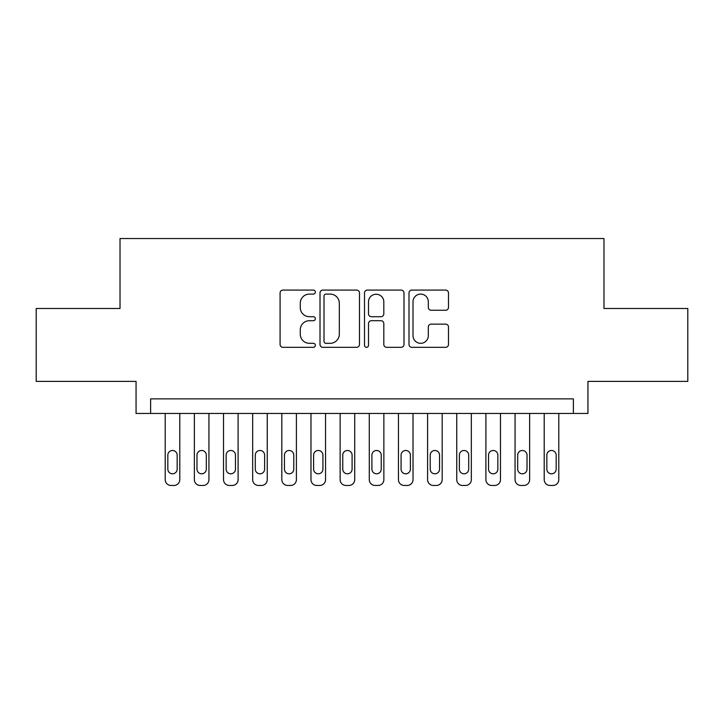 <?xml version="1.0" encoding="UTF-8"?>
<svg xmlns="http://www.w3.org/2000/svg" width="724" height="724" viewBox="0 0 724 724"><rect width="100%" height="100%" fill="white"/><g stroke="black" fill="none" stroke-linecap="round" stroke-linejoin="round"><path stroke-width="1.09" d="M315.356 292.089A2 2 0 0 0 313.347 290.089L282.948 290.089A2.86 2.86 0 0 0 280.088 292.949L280.088 344.461A2.86 2.86 0 0 0 282.948 347.321L313.347 347.321A2 2 0 0 0 315.356 345.321A2 2 0 0 0 313.347 343.321L309.419 343.321A9.159 9.159 0 0 1 300.261 334.162L300.261 329.863A9.159 9.159 0 0 1 309.419 320.705L313.347 320.705A2 2 0 0 0 315.356 318.705A2 2 0 0 0 313.347 316.705L309.419 316.705A9.159 9.159 0 0 1 300.261 307.546L300.261 303.256A9.159 9.159 0 0 1 309.419 294.098L313.347 294.098A2 2 0 0 0 315.356 292.089M445.631 310.261A2.86 2.86 0 0 0 448.491 307.401L448.491 292.949A2.86 2.86 0 0 0 445.631 290.089L411.866 290.089A2.86 2.86 0 0 0 409.006 292.949L409.006 344.461A2.86 2.86 0 0 0 411.866 347.321L445.631 347.321A2.86 2.86 0 0 0 448.491 344.461L448.491 327.004A2.86 2.86 0 0 0 445.631 324.144L431.178 324.144A2.86 2.86 0 0 0 428.318 327.004L428.318 335.664A7.656 7.656 0 0 1 420.662 343.321A7.656 7.656 0 0 1 413.006 335.664L413.006 301.754A7.656 7.656 0 0 1 420.662 294.098A7.656 7.656 0 0 1 428.318 301.754L428.318 307.401A2.86 2.86 0 0 0 431.178 310.261L445.631 310.261M573.372 413.458L587.942 413.458L587.942 381.385L687.8 381.385L687.8 308.505L603.979 308.505L603.979 238.531L120.021 238.531L120.021 308.505L36.2 308.505L36.2 381.385L136.058 381.385L136.058 413.458L573.372 413.458L573.372 398.879L150.628 398.879L150.628 413.458M359.493 292.949A2.86 2.86 0 0 0 356.633 290.089L322.868 290.089A2.86 2.86 0 0 0 320.008 292.949L320.008 344.461A2.86 2.86 0 0 0 322.868 347.321L356.633 347.321A2.86 2.86 0 0 0 359.493 344.461L359.493 292.949M367.367 290.089L401.132 290.089A2.86 2.86 0 0 1 403.992 292.949L403.992 344.461A2.86 2.86 0 0 1 401.132 347.321L386.679 347.321A2.86 2.86 0 0 1 383.82 344.461L383.82 323.574A2.86 2.86 0 0 0 380.96 320.705L371.376 320.705A2.86 2.86 0 0 0 368.507 323.574L368.507 345.321A2 2 0 0 1 366.507 347.321A2 2 0 0 1 364.507 345.321L364.507 292.949A2.86 2.86 0 0 1 367.367 290.089M326.017 294.098A2 2 0 0 0 324.008 296.098L324.008 341.312A2 2 0 0 0 326.017 343.321L330.162 343.321A9.159 9.159 0 0 0 339.321 334.162L339.321 303.256A9.159 9.159 0 0 0 330.162 294.098L326.017 294.098M383.82 301.89A7.656 7.656 0 0 0 376.163 294.243A7.656 7.656 0 0 0 368.507 301.89L368.507 313.845A2.86 2.86 0 0 0 371.376 316.705L380.96 316.705A2.86 2.86 0 0 0 383.82 313.845L383.82 301.89M179.787 413.458L179.787 479.641A5.828 5.828 0 0 1 173.95 485.469L171.036 485.469A5.828 5.828 0 0 1 165.208 479.641L165.208 413.458M177.163 469.143L177.163 455.152A4.661 4.661 0 0 0 172.493 450.482A4.661 4.661 0 0 0 167.832 455.152L167.832 469.143A4.661 4.661 0 0 0 172.493 473.804A4.661 4.661 0 0 0 177.163 469.143M208.937 413.458L208.937 479.641A5.828 5.828 0 0 1 203.109 485.469L200.195 485.469A5.828 5.828 0 0 1 194.367 479.641L194.367 413.458M206.313 469.143L206.313 455.152A4.661 4.661 0 0 0 201.652 450.482A4.661 4.661 0 0 0 196.982 455.152L196.982 469.143A4.661 4.661 0 0 0 201.652 473.804A4.661 4.661 0 0 0 206.313 469.143M238.096 413.458L238.096 479.641A5.828 5.828 0 0 1 232.259 485.469L229.345 485.469A5.828 5.828 0 0 1 223.517 479.641L223.517 413.458M235.472 469.143L235.472 455.152A4.661 4.661 0 0 0 230.802 450.482A4.661 4.661 0 0 0 226.141 455.152L226.141 469.143A4.661 4.661 0 0 0 230.802 473.804A4.661 4.661 0 0 0 235.472 469.143M267.247 413.458L267.247 479.641A5.828 5.828 0 0 1 261.418 485.469L258.504 485.469A5.828 5.828 0 0 1 252.667 479.641L252.667 413.458M264.622 469.143L264.622 455.152A4.661 4.661 0 0 0 259.961 450.482A4.661 4.661 0 0 0 255.291 455.152L255.291 469.143A4.661 4.661 0 0 0 259.961 473.804A4.661 4.661 0 0 0 264.622 469.143M296.406 413.458L296.406 479.641A5.828 5.828 0 0 1 290.568 485.469L287.654 485.469A5.828 5.828 0 0 1 281.826 479.641L281.826 413.458M293.781 469.143L293.781 455.152A4.661 4.661 0 0 0 289.111 450.482A4.661 4.661 0 0 0 284.451 455.152L284.451 469.143A4.661 4.661 0 0 0 289.111 473.804A4.661 4.661 0 0 0 293.781 469.143M325.556 413.458L325.556 479.641A5.828 5.828 0 0 1 319.727 485.469L316.813 485.469A5.828 5.828 0 0 1 310.976 479.641L310.976 413.458M322.931 469.143L322.931 455.152A4.661 4.661 0 0 0 318.27 450.482A4.661 4.661 0 0 0 313.601 455.152L313.601 469.143A4.661 4.661 0 0 0 318.27 473.804A4.661 4.661 0 0 0 322.931 469.143M354.715 413.458L354.715 479.641A5.828 5.828 0 0 1 348.877 485.469L345.963 485.469A5.828 5.828 0 0 1 340.135 479.641L340.135 413.458M352.09 469.143L352.09 455.152A4.661 4.661 0 0 0 347.42 450.482A4.661 4.661 0 0 0 342.76 455.152L342.76 469.143A4.661 4.661 0 0 0 347.42 473.804A4.661 4.661 0 0 0 352.09 469.143M383.865 413.458L383.865 479.641A5.828 5.828 0 0 1 378.037 485.469L375.123 485.469A5.828 5.828 0 0 1 369.285 479.641L369.285 413.458M381.24 469.143L381.24 455.152A4.661 4.661 0 0 0 376.58 450.482A4.661 4.661 0 0 0 371.91 455.152L371.91 469.143A4.661 4.661 0 0 0 376.58 473.804A4.661 4.661 0 0 0 381.24 469.143M413.024 413.458L413.024 479.641A5.828 5.828 0 0 1 407.187 485.469L404.273 485.469A5.828 5.828 0 0 1 398.444 479.641L398.444 413.458M410.399 469.143L410.399 455.152A4.661 4.661 0 0 0 405.73 450.482A4.661 4.661 0 0 0 401.069 455.152L401.069 469.143A4.661 4.661 0 0 0 405.73 473.804A4.661 4.661 0 0 0 410.399 469.143M442.174 413.458L442.174 479.641A5.828 5.828 0 0 1 436.346 485.469L433.432 485.469A5.828 5.828 0 0 1 427.594 479.641L427.594 413.458M439.549 469.143L439.549 455.152A4.661 4.661 0 0 0 434.889 450.482A4.661 4.661 0 0 0 430.219 455.152L430.219 469.143A4.661 4.661 0 0 0 434.889 473.804A4.661 4.661 0 0 0 439.549 469.143M471.333 413.458L471.333 479.641A5.828 5.828 0 0 1 465.496 485.469L462.582 485.469A5.828 5.828 0 0 1 456.754 479.641L456.754 413.458M468.709 469.143L468.709 455.152A4.661 4.661 0 0 0 464.039 450.482A4.661 4.661 0 0 0 459.378 455.152L459.378 469.143A4.661 4.661 0 0 0 464.039 473.804A4.661 4.661 0 0 0 468.709 469.143M500.483 413.458L500.483 479.641A5.828 5.828 0 0 1 494.655 485.469L491.741 485.469A5.828 5.828 0 0 1 485.904 479.641L485.904 413.458M497.859 469.143L497.859 455.152A4.661 4.661 0 0 0 493.198 450.482A4.661 4.661 0 0 0 488.528 455.152L488.528 469.143A4.661 4.661 0 0 0 493.198 473.804A4.661 4.661 0 0 0 497.859 469.143M529.633 413.458L529.633 479.641A5.828 5.828 0 0 1 523.805 485.469L520.891 485.469A5.828 5.828 0 0 1 515.063 479.641L515.063 413.458M527.018 469.143L527.018 455.152A4.661 4.661 0 0 0 522.348 450.482A4.661 4.661 0 0 0 517.687 455.152L517.687 469.143A4.661 4.661 0 0 0 522.348 473.804A4.661 4.661 0 0 0 527.018 469.143M558.792 413.458L558.792 479.641A5.828 5.828 0 0 1 552.964 485.469L550.05 485.469A5.828 5.828 0 0 1 544.213 479.641L544.213 413.458M556.168 469.143L556.168 455.152A4.661 4.661 0 0 0 551.507 450.482A4.661 4.661 0 0 0 546.837 455.152L546.837 469.143A4.661 4.661 0 0 0 551.507 473.804A4.661 4.661 0 0 0 556.168 469.143"/></g></svg>
